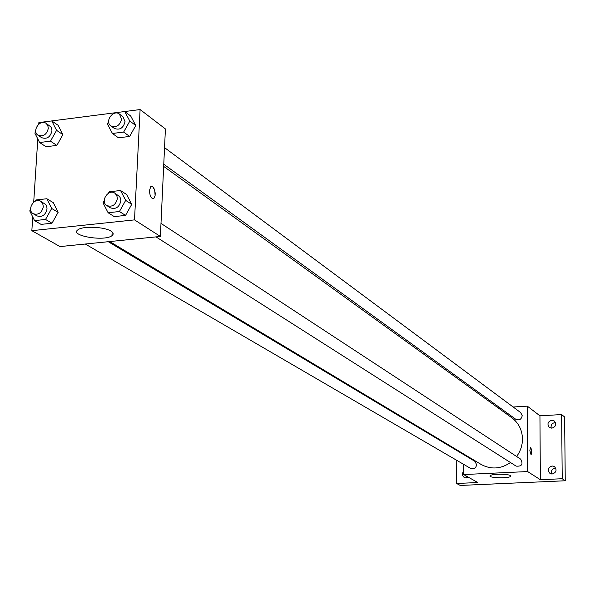 <?xml version="1.0" encoding="UTF-8"?>
<svg xmlns="http://www.w3.org/2000/svg" width="595" height="595" viewBox="0 0 595 595"><rect width="100%" height="100%" fill="white"/><g stroke="black" fill="none" stroke-linecap="round" stroke-linejoin="round"><path stroke-width="0.89" d="M466.011 475.881L466.406 477.964M555.752 468.072C552.175 468.54 550.836 470.519 551.744 474.007M555.514 422.614C552.063 422.919 550.635 424.763 551.223 428.162M513.143 406.995L527.311 406.147L539.94 415.816L561.62 414.566L564.625 416.983L565.25 480.76L460.247 485.446L456.633 483.482L456.752 460.329M498.149 407.887L499.912 407.783M551.781 420.219L554.317 421C556.697 424.376 555.871 426.771 551.848 428.177L549.356 427.426C546.931 424.049 547.742 421.647 551.781 420.219M552.153 465.959L554.495 466.614C557.143 470.043 556.385 472.504 552.212 474.014L549.921 473.382C547.221 469.961 547.965 467.484 552.153 465.959M539.94 415.816L540.349 479.711L562.223 478.73L565.25 480.76M561.62 414.566L562.223 478.73M527.311 406.147L527.616 471.56L540.349 479.711M527.616 471.56L463.661 474.55L477.785 482.53L456.633 483.482M510.339 475.569L510.689 476.223C509.937 478.529 488.324 478.09 490.064 475.807C490.563 473.903 507.84 473.702 510.339 475.569M456.796 450.497L456.804 449.85M468.369 477.212L466.242 477.971L464.308 477.517C462.062 475.732 461.854 473.635 463.676 471.218M516.631 456.491C520.484 451.218 522.432 445.38 522.47 438.976C522.209 430.029 518.662 422.963 511.834 417.764L163.662 166.384M109.718 241.555L481.072 464.42C490.912 469.715 500.73 469.098 510.517 462.553M463.661 474.55L463.698 464.375M463.736 454.654L463.743 454.015M85.271 244.024L470.63 468.414C473.925 469.47 475.933 468.213 476.662 464.643L474.817 461.289L108.253 241.704M163.766 164.227L515.776 419.274C519.219 420.672 521.369 419.475 522.217 415.689L520.692 412.61L164.54 147.627M160.992 223.4L520.655 459.132C523.407 464.212 521.897 466.547 516.133 466.13L156.016 236.884M529.855 450.541L530.547 447.589C531.908 449.619 532.079 452.029 531.075 454.811L529.855 450.541M112.105 232.942L112.857 232.816M38.772 124.154L38.876 122.585L140.1 109.554L165.417 128.944L160.382 236.446L59.998 246.575L31.847 230.674L32.74 216.944M53.29 202.65L58.124 212.326L52.003 223.222L41.077 224.382L52.003 223.222L58.124 212.326L53.29 202.65L46.841 198.745L51.691 208.473L45.532 219.443L34.547 220.619L29.75 210.875L30.62 209.328M130.699 116.018L135.772 125.515L129.643 136.441L118.472 137.817L129.643 136.441L135.772 125.515L130.699 116.018L124.727 111.533L129.814 121.075L123.641 132.075L112.418 133.466L107.39 123.916L108.625 121.707M33.699 202.196L37.805 138.962M140.1 109.554L134.515 219.882L31.847 230.674M58.102 125.285L62.899 134.648L56.852 145.403L46.031 146.742L56.852 145.403L62.899 134.648L58.102 125.285L51.758 120.926L56.57 130.342L50.478 141.164L39.605 142.517L34.845 133.094L35.767 131.458M126.623 194.528L131.74 204.338L125.538 215.405L114.255 216.61L125.538 215.405L131.74 204.338L126.623 194.528L120.554 190.512L125.686 200.374L119.446 211.515L108.104 212.735L103.032 202.858L104.244 200.686M134.515 219.882L160.382 236.446M110.99 231.128C113.504 232.749 113.831 234.266 111.957 235.694C104.393 241.823 68.618 235.575 78.109 229.692C82.995 225.832 104.594 226.784 110.99 231.128M149.479 190.467L150.766 186.57L151.346 186.22L152.625 186.466L153.852 187.901L155.228 193.018L155.102 195.681L153.927 198.336C151.331 199.065 149.851 196.447 149.479 190.467M150.758 186.57L152.625 186.466L154.774 190.244L155.094 195.681L153.919 198.336C151.323 199.065 149.843 196.447 149.471 190.467M108.394 193.278L109.242 191.776L120.554 190.512M106.825 205.565L110.373 207.819C115.772 209.574 119.283 207.268 120.882 200.902L120.621 198.581L119.625 196.618L114.857 193.159C108.35 188.481 99.886 201.564 106.825 205.565C112.247 207.32 115.765 205 117.371 198.618L116.799 195.443L114.857 193.159M125.686 200.374L131.74 204.338M119.446 211.515L125.538 215.405M108.104 212.735L114.255 216.61M35.172 201.229L35.886 199.972L46.841 198.745M33.261 213.731L37.016 215.918C42.171 217.413 45.51 215.1 47.035 208.986L46.782 206.599L45.748 204.606L40.713 201.244C34.242 196.967 26.388 210.132 33.261 213.731C38.422 215.226 41.776 212.906 43.309 206.77L42.728 203.512L40.713 201.244M51.691 208.473L58.124 212.326M45.532 219.443L52.003 223.222M34.547 220.619L41.077 224.382M113.005 113.913L113.533 112.976M110.834 125.88L114.322 128.408C119.744 130.402 123.321 128.156 125.054 121.677L122.89 116.635L119.431 114.062C113.362 109.116 104.304 121.573 110.834 125.88C116.27 127.88 119.863 125.627 121.603 119.119L119.431 114.062M129.814 121.075L135.772 125.515M123.641 132.075L129.643 136.441M112.418 133.466L118.472 137.817M40.497 123.053L40.906 122.325M38.028 135.236L41.724 137.69C46.901 139.401 50.315 137.148 51.958 130.922L51.75 128.736L50.85 126.884L46.031 123.291C39.954 118.755 31.528 131.339 38.028 135.236C43.219 136.954 46.641 134.686 48.292 128.446L47.801 125.448L46.031 123.291M56.57 130.342L62.899 134.648M50.478 141.164L56.852 145.403M39.605 142.517L46.031 146.742M112.158 231.991L111.957 235.694"/></g></svg>

